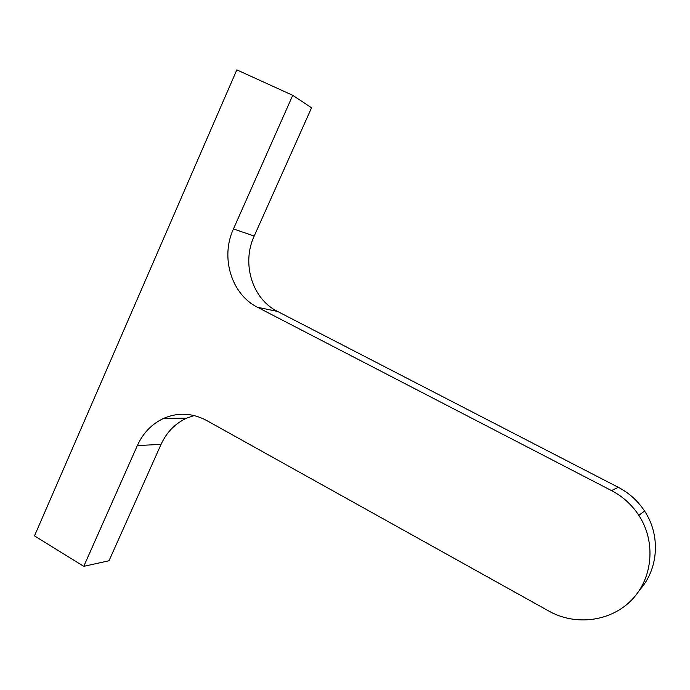 <?xml version="1.0" encoding="UTF-8"?>
<svg xmlns="http://www.w3.org/2000/svg" width="690" height="690" viewBox="0 0 690 690"><rect width="100%" height="100%" fill="white"/><g stroke="black" fill="none" stroke-linecap="round" stroke-linejoin="round"><path stroke-width="1.03" d="M611.487 490.573C622.716 496.455 631.833 504.718 638.845 515.361C656.026 541.598 653.007 577.866 631.962 599.679C611.03 621.621 575.641 626.115 549.024 611.176L206.439 420.391C192.225 412.913 177.96 412.24 163.642 418.373C151.852 423.91 143.089 432.975 137.345 445.559L83.749 566.352L34.5 535.863L236.825 69.871L292.741 95.315L233.453 228.942C220.188 257.482 231.435 294.406 257.586 307.309L611.487 490.573L618.326 487.33C629.09 492.953 637.836 500.862 644.564 511.04C660.744 535.207 658.588 569.103 639.647 589.959M194.166 415.553L186.55 418.2C175.131 423.531 166.626 432.259 161.055 444.377L109.011 560.763L83.749 566.352M618.326 487.33L277.518 311.423C252.23 298.994 241.362 263.459 254.205 236.049L311.552 107.787L292.741 95.315M161.055 444.377L137.345 445.559M254.205 236.049L233.453 228.942M277.518 311.423L257.586 307.309M644.564 511.04L638.845 515.361M186.55 418.2L163.642 418.373"/></g></svg>
